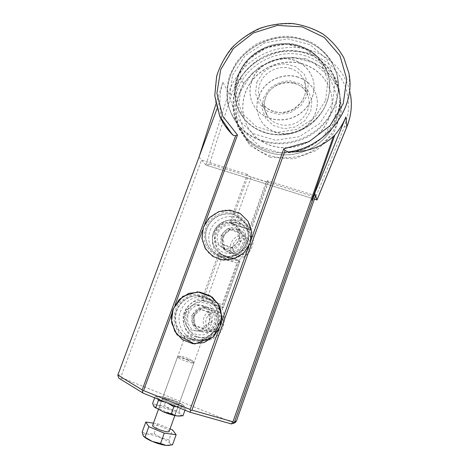 <?xml version="1.0" encoding="UTF-8"?>
<svg xmlns="http://www.w3.org/2000/svg" width="469" height="469" viewBox="0 0 469 469"><rect width="100%" height="100%" fill="white"/><g stroke="black" fill="none" stroke-linecap="round" stroke-linejoin="round"><path stroke-width="0.35" stroke-dasharray="2.35 1.76" d="M192.513 339.134C183.186 335.616 177.499 324.97 179.41 314.898C182.324 303.883 189.265 297.85 200.228 296.807C210.563 296.601 219.955 305.061 221.075 315.801C222.294 326.524 214.89 337.381 204.642 339.849C200.503 340.84 196.464 340.6 192.513 339.134M195.514 330.868C182.881 326.776 186.334 305.6 199.548 305.483C214.644 303.842 217.358 329.05 202.198 331.407L195.514 330.868M192.56 330.475C179.727 326.318 183.256 304.786 196.681 304.662C204.033 304.932 208.453 308.795 209.954 316.258C210.042 323.932 206.512 328.857 199.354 331.026L192.56 330.475M188.855 338.829C179.346 335.241 173.559 324.372 175.517 314.101C177.411 303.818 186.674 295.751 196.763 295.634C207.292 295.423 216.871 304.053 217.997 315.01C219.234 325.955 211.677 337.035 201.224 339.562C197.003 340.57 192.876 340.324 188.855 338.829M222.259 257.504C211.167 253.758 205.639 240.198 210.593 229.405C215.353 218.531 229.224 213.307 239.542 218.607C248.576 223.092 252.979 234.606 249.25 244.408C245.615 254.245 234.535 260.389 224.575 258.155L222.259 257.504M225.179 249.455C218.144 246.073 215.752 240.556 218.009 232.9C221.86 225.888 227.512 223.537 234.963 225.847C248.799 231.188 240.146 254.239 225.935 249.69L225.179 249.455M222.763 247.708C215.617 244.279 213.19 238.668 215.488 230.889C219.41 223.76 225.155 221.368 232.718 223.707C246.776 229.13 237.965 252.562 223.531 247.943L222.763 247.708M219.258 255.541C207.955 251.724 202.327 237.9 207.386 226.89C212.246 215.804 226.386 210.47 236.904 215.863C246.114 220.424 250.593 232.167 246.788 242.168C243.077 252.199 231.774 258.478 221.62 256.203L219.258 255.541M240.679 77.69C229.101 96.174 230.695 120.75 245.035 136.426C258.073 150.977 280.685 156.781 300.957 150.238C321.224 143.707 336.976 125.364 339.603 105.273C340.377 99.246 340.084 93.349 338.706 87.574C333.881 67.477 315.59 52.534 294.532 50.652C273.456 48.764 251.636 59.815 240.679 77.69L243.687 84.133C232.442 101.767 233.984 126.618 247.995 141.585C254.157 148.292 261.555 152.964 270.197 155.597C284.407 160.07 302.505 157.502 315.379 149.212C329.601 139.598 337.915 126.947 340.324 111.276C341.08 105.39 340.793 99.627 339.45 93.976C334.731 74.319 316.868 59.669 296.297 57.787C275.708 55.893 254.38 66.668 243.687 84.133M262.886 140.782C281.617 146.387 303.935 141.345 319.242 127.756C334.526 114.137 341.496 93.097 337.064 74.671L331.993 61.873C326.899 54.146 320.386 47.803 312.465 42.837C303.953 38.839 294.901 36.635 285.299 36.213C275.661 36.863 266.433 39.249 257.616 43.371C249.297 48.401 242.215 54.703 236.364 62.289L229.904 74.747C227.184 83.693 226.351 92.71 227.401 101.802C229.552 110.666 233.474 118.704 239.172 125.915C245.527 132.926 253.436 137.886 262.886 140.782M267.799 150.602C285.697 156.013 306.996 151.247 321.587 138.296C336.162 125.323 342.804 105.226 338.565 87.574L333.723 75.31C328.857 67.894 322.637 61.797 315.068 57.007C306.937 53.144 298.278 50.992 289.103 50.552C279.887 51.139 271.07 53.39 262.64 57.306C254.69 62.096 247.919 68.116 242.338 75.362L236.177 87.281C233.585 95.846 232.806 104.481 233.82 113.193C235.895 121.688 239.665 129.397 245.117 136.309C251.208 143.039 258.771 147.805 267.799 150.602M265.724 132.956C281.933 137.757 301.221 133.173 314.195 121.213C327.573 107.741 332.257 92.399 328.241 75.175C320.931 48.33 286.588 36.119 261.169 50.101C235.432 63.467 226.691 98.173 244.425 119.097C249.995 125.704 257.094 130.323 265.724 132.956M191.071 339.011C187.342 337.217 185.542 335.763 185.665 334.649C185.425 334.116 201.453 342.945 201.963 340.517L201.74 340.465C199.806 340.781 196.247 340.301 191.071 339.011M168.131 402.209C174.087 404.466 177.651 405.263 178.812 404.6C179.762 403.012 162.608 396.821 162.356 398.668C162.374 399.412 164.302 400.596 168.131 402.209M234.271 214.878L237.079 216.039C246.272 220.6 250.751 232.325 246.946 242.315C243.241 252.334 231.95 258.601 221.808 256.326L219.451 255.669C208.705 252.023 202.96 239.272 207.011 228.497C210.903 217.663 223.596 211.29 234.271 214.878M218.648 256.836L228.761 257.886C235.684 256.262 241.383 252.621 245.862 246.958C249.057 240.509 249.883 233.855 248.353 226.99C245.398 220.682 240.779 216.098 234.488 213.248L224.463 212.34C217.657 214.005 212.052 217.616 207.656 223.174C204.478 229.493 203.593 236.065 205.012 242.878C207.843 249.203 212.387 253.858 218.648 256.836M188.345 340.236L198.498 341.555L208.3 338.131L215.763 330.639C219.029 324.038 219.914 317.167 218.425 310.032L213.137 301.075L204.607 295.482L194.535 294.315C187.688 295.88 182.031 299.486 177.569 305.137C174.321 311.604 173.383 318.381 174.755 325.468L179.879 334.479L188.345 340.236M239.782 220.547C229.118 216.93 216.473 223.713 213.225 234.717C209.795 245.668 216.731 257.979 227.87 260.33C237.619 262.523 248.447 256.52 251.994 246.905C255.634 237.326 251.32 226.058 242.479 221.661L239.782 220.547M204.443 296.988C223.977 302.874 222.019 335.57 201.576 339.591C197.355 340.594 193.246 340.353 189.23 338.858C179.738 335.276 173.958 324.431 175.916 314.183C177.798 303.918 187.049 295.869 197.115 295.757L204.443 296.988M211.249 299.339L204.208 298.149C192.378 298.208 182.33 309.821 183.614 321.963C184.657 334.139 196.869 343.191 208.57 340.189C228.186 336.337 230.027 305.002 211.249 299.339M238.873 260.412L218.56 253.401L219.727 254.175L221.849 257.968L206.905 299.163L202.831 300.641L201.535 300.224L223.103 307.957L221.989 304.645L236.921 263.185L239.905 261.251L238.873 260.412L221.878 307.641M315.59 195.737L267.57 180.706L268.362 182.142L266.204 181.878L251.167 177.159L248.224 175.711L247.304 174.357L229.775 222.564L250.071 229.318L250.997 230.279L249.825 227.354L266.204 181.878M251.167 177.159L234.77 222.359C232.718 223.338 231.41 223.742 230.854 223.578L229.775 222.564M317.021 199.97L315.66 197.232L344.439 126.706L348.092 113.475C348.948 104.394 348.104 95.576 345.559 87.029C342.083 78.845 337.205 71.622 330.915 65.355C323.962 59.798 316.182 55.647 307.576 52.903C298.689 51.045 289.684 50.734 280.568 51.977C271.586 54.099 263.197 57.605 255.388 62.512C244.32 70.731 236.03 81.841 231.58 94.445L209.561 163.962C207.779 164.871 206.559 165.229 205.903 165.029L228.679 92.956C236.886 66.979 263.619 47.533 291.683 47.387C319.729 47.105 345.372 66.762 350.384 93.853L351.334 104.452M225.009 125.698C221.046 118.54 219.357 110.256 219.949 100.841C219.967 94.539 220.946 88.33 222.886 82.227L228.679 92.956L231.58 94.445M269.939 157.179L249.971 145.648L237.777 126.829L235.532 104.534L243.475 83.042L260.019 66.381L282.068 57.681L305.489 58.678L325.785 69.377L338.847 87.885L341.854 110.631L333.981 132.991L316.774 150.285L293.823 158.909L269.939 157.179M143.326 393.215L189.851 412.14L231.035 423.835M247.304 174.357L201.547 160.035L121.717 374.731C121.266 376.396 121.758 377.609 123.177 378.372L233.873 422.956M119.437 378.565L143.461 393.239M217.018 108.714L219.949 100.841M199.003 157.097L205.821 164.971L314.406 199.108M215.892 104.147L222.886 82.227M238.492 229.781L239.524 230.185C252.908 235.368 244.566 257.645 230.818 253.231C215.248 249.52 223.619 224.211 238.492 229.781M236.962 228.339C221.925 222.705 213.454 248.306 229.194 252.052C243.094 256.514 251.542 233.978 238.006 228.743L236.962 228.339M210.241 307.869C221.649 311.369 220.043 330.44 208.089 332.204C200.263 332.785 195.503 329.15 193.82 321.306C193.92 313.269 197.807 308.555 205.492 307.172L210.241 307.869M208.359 307.33L203.558 306.62C195.79 308.022 191.85 312.788 191.745 320.919C193.451 328.857 198.258 332.533 206.172 331.946C218.261 330.158 219.897 310.865 208.359 307.33M267.57 180.706L250.071 229.318M218.56 253.401L201.535 300.224M296.912 76.875C306.14 79.619 312.448 85.352 315.848 94.076C320.62 107.167 313.738 123.347 300.365 130.194C287.051 137.159 269.945 133.495 261.925 122.239C254.937 111.065 255.347 99.786 263.156 88.412C270.859 78.423 284.871 73.586 296.912 76.875M296.871 76.711C306.099 79.454 312.418 85.194 315.819 93.923C320.591 107.02 313.702 123.206 300.324 130.06C287.005 137.03 269.886 133.366 261.86 122.104C254.866 110.919 255.277 99.639 263.091 88.26C270.801 78.259 284.818 73.422 296.871 76.711M301.637 63.526C316.417 67.905 326.096 77.274 330.686 91.637C336.109 110.543 325.762 132.838 306.873 142.488C288.042 152.267 264.076 147.829 251.73 132.809C239.97 118.663 239.823 97.271 251.009 81.841C262.148 66.387 283.323 58.619 301.637 63.526M301.678 63.696C316.446 68.069 326.125 77.438 330.709 91.795C336.126 110.69 325.791 132.967 306.908 142.617C288.089 152.39 264.141 147.952 251.8 132.944C240.046 118.804 239.899 97.417 251.079 81.999C262.212 66.551 283.376 58.789 301.678 63.696M297.44 45.593C313.11 50.142 323.376 59.997 328.241 75.175C333.992 95.148 322.983 118.821 302.91 129.122C282.895 139.557 257.469 134.937 244.425 119.097C231.991 104.177 231.885 81.565 243.763 65.214C255.587 48.829 278.029 40.51 297.44 45.593M297.487 45.786C313.145 50.33 323.405 60.184 328.271 75.351C334.016 95.313 323.012 118.968 302.951 129.268C282.954 139.692 257.545 135.078 244.501 119.243C232.073 104.329 231.973 81.729 243.839 65.39C255.658 49.016 278.088 40.703 297.487 45.786M292.422 59.745C302.2 62.594 308.889 68.626 312.489 77.836C317.542 91.666 310.22 108.831 296.015 116.136C281.875 123.564 263.73 119.753 255.253 107.882C247.773 97.558 248.412 82.691 256.619 72.109C264.797 61.509 279.653 56.327 292.422 59.745M292.375 59.557C302.159 62.412 308.854 68.445 312.454 77.661C317.513 91.496 310.179 108.673 295.968 115.984C281.816 123.417 263.666 119.607 255.177 107.723C247.696 97.4 248.336 82.521 256.549 71.933C264.733 61.328 279.594 56.139 292.375 59.557M193.744 315.748L195.274 325.498L204.25 328.863L211.695 322.414L210.112 312.647L201.142 309.341L193.744 315.748L191.633 315.291L199.114 308.807L208.189 312.149L209.784 322.033L202.25 328.558L193.175 325.152L191.633 315.291M193.175 325.152L195.274 325.498M202.25 328.558L204.25 328.863M209.784 322.033L211.695 322.414M208.189 312.149L210.112 312.647M199.114 308.807L201.142 309.341M209.737 331.425L215.148 331.888C227.688 330.041 225.39 309.212 212.897 310.63C202.069 310.8 199.378 328.095 209.737 331.425M210.886 329.555C220.852 333.371 226.773 316.833 216.76 313.269C206.858 309.534 200.92 325.896 210.886 329.555M200.122 330.07L205.844 330.557C219.117 328.599 216.731 306.521 203.523 308.039C192.073 308.221 189.183 326.541 200.122 330.07M197.689 336.789C200.937 337.997 204.273 338.219 207.685 337.457C217.329 334.256 222.048 327.462 221.843 317.062C219.82 306.949 213.841 301.585 203.909 300.969C185.015 300.559 179.586 330.862 197.689 336.789M222.716 236.147L224.311 245.539L233.269 248.599L240.626 242.209L238.985 232.788L230.027 229.787L222.716 236.147L220.975 234.746L228.374 228.315L237.425 231.346L239.09 240.873L231.639 247.339L222.582 244.249L220.975 234.746M222.582 244.249L224.311 245.539M231.639 247.339L233.269 248.599M239.09 240.873L240.626 242.209M237.425 231.346L238.985 232.788M228.374 228.315L230.027 229.787M236.816 256.314L237.349 256.484C249.103 260.365 256.244 241.265 244.724 236.892C232.395 231.024 223.69 252.258 236.816 256.314M237.871 254.696C247.814 258.196 253.6 242.045 243.604 238.791C233.72 235.368 227.922 251.355 237.871 254.696M228.931 250.516L229.499 250.692C241.916 254.784 249.508 234.564 237.337 229.962C224.317 223.783 215.072 246.248 228.931 250.516M226.556 257.071L228.221 257.551C236.728 259.621 246.295 254.415 249.408 245.991C252.088 236.312 249.25 228.978 240.908 223.977C232.126 219.65 220.489 224.182 216.561 233.386C212.475 242.532 217.206 253.922 226.556 257.071M153.439 423.149L157.66 423.759L170.03 428.912M169.151 431.339C169.162 430.401 167.257 429.1 163.429 427.441C157.52 425.172 153.92 424.486 152.624 425.389M154.09 433.579L161.06 437.94C156.165 435.918 151.722 434.622 147.729 434.054L154.09 433.579L157.66 423.759M168.975 439.846L170.265 443.568C168.94 441.886 165.868 440.01 161.06 437.94L168.975 439.846L172.539 429.962M169.508 445.403C170.646 445.11 170.898 444.501 170.265 443.568L172.504 444.835M142.171 432.031L147.729 434.054C143.93 433.62 142.406 434.171 143.156 435.707L143.514 436.188M187.823 360.104C182.717 358.181 179.316 357.19 177.628 357.138L177.44 357.237C176.649 358.117 193.879 364.337 193.791 363.141L187.823 360.104M187.987 358.439C183.907 356.909 181.204 356.118 179.873 356.065C177.593 356.299 194.307 362.338 192.665 360.684L187.987 358.439M158.006 399.195L157.121 397.46L155.151 396.493L161.383 396.586L166.788 398.644L174.562 400.667L183.901 405.726C184.997 407.033 183.719 407.385 180.067 406.799C176.115 406.054 171.578 404.659 166.454 402.607C161.459 400.532 158.352 398.814 157.121 397.46C156.4 396.504 157.121 396.112 159.272 396.282L161.383 396.586C165.281 397.354 169.672 398.714 174.562 400.667C178.132 402.126 180.841 403.475 182.681 404.724L183.901 405.726L185.466 408.827L180.067 406.799L176.127 406.582M154.19 406.893L153.826 406.482C152.994 405.175 154.436 404.823 158.159 405.427L152.63 403.404M159.483 407.373C162.004 406.476 176.526 412.075 175.57 413.582C175.365 415.604 157.989 409.343 159.085 407.643L159.483 407.373M162.737 398.427C165.211 397.653 179.721 403.223 178.812 404.6C178.66 406.476 161.313 400.221 162.356 398.668L162.737 398.427M182.945 415.827L180.682 414.655L179.193 411.518L171.378 409.46L164.32 405.439L158.159 405.427C162.081 406.148 166.483 407.497 171.378 409.46C176.18 411.46 179.287 413.195 180.682 414.655C181.356 415.452 181.157 415.933 180.09 416.103M167.673 403.135L165.217 402.132M155.151 396.493L154.664 397.835M166.788 398.644L164.32 405.439M181.661 404.683L179.193 411.518M185.466 408.827L184.974 410.187M173.395 309.188L179.498 299.591L188.943 293.565L199.911 292.287L210.282 296.039L217.997 304.135L221.491 315.016L220.014 326.518L213.835 336.314L204.191 342.399L193.058 343.56L182.676 339.603L175.113 331.36L171.818 320.509L173.395 309.188M203.657 227.272L209.649 217.874L219 211.847L229.898 210.364L240.234 213.758L247.966 221.403L251.525 231.833L250.141 242.965L244.073 252.557L234.535 258.648L223.473 260.014L213.119 256.426L205.533 248.64L202.174 238.234L203.657 227.272M340.324 111.276L339.603 105.273M327.128 101.146C330.211 92.211 330.557 83.365 328.159 74.618L328.159 74.618C320.837 47.727 286.43 35.503 260.963 49.509C235.174 62.905 226.416 97.675 244.179 118.634L244.179 118.634C249.76 125.252 256.871 129.878 265.518 132.516C289.35 140.208 319.201 125.194 327.128 101.146M325.679 100.26L327.884 80.316L320.808 62.113L306.046 49.263L286.653 44.18L266.451 47.686L249.285 59L238.387 75.955L235.831 95.354L242.233 113.504L256.49 126.829L275.942 132.569L296.707 129.391L314.523 117.836L325.679 100.26M171.889 313.491L175.019 304.979M202.403 230.455L204.795 223.959M251.173 239.548L248.793 246.172M220.835 324.026L219.046 329.004M202.831 300.641L219.715 254.169L239.882 261.133L223.021 307.998L202.831 300.641M206.905 299.163L221.989 304.645M236.921 263.185L221.849 257.968M268.344 182.019L250.985 230.267L230.836 223.561L248.224 175.711M234.77 222.359L249.825 227.354M346.784 126.923L344.439 126.706M350.384 93.853L348.842 72.976L344.006 58.191C338.935 49.087 332.269 41.325 324.003 34.917C315.027 29.459 305.266 25.824 294.714 24.007C283.974 23.298 273.38 24.464 262.916 27.507C252.803 31.57 243.681 37.174 235.561 44.326C228.221 52.217 222.523 61.023 218.466 70.743C215.476 80.768 214.45 90.892 215.382 101.111L219.521 115.72M209.561 163.962L315.66 197.232M230.83 423.742L232.782 422.757M123.177 378.372L119.806 378.706M117.83 375.059L121.717 374.731M263.496 97.98L269.405 88.747C275.326 83.857 282.103 81.219 289.736 80.815L300.224 83.705L308.151 90.763L311.903 100.642L310.683 111.376L304.703 120.797L295.165 126.982L284.015 128.694L273.509 125.616L265.724 118.417L262.171 108.556L263.496 97.98M294.028 83.095C300.57 85.041 305.143 89.057 307.758 95.137C311.756 104.945 306.708 117.402 296.549 122.608C286.442 127.92 273.386 124.924 267.6 116.13C264 110.432 263.32 104.3 265.56 97.734C269.329 86.73 282.795 79.765 294.028 83.095M240.486 91.449L252.234 73.152L270.742 60.982L292.545 57.271L313.515 62.858L329.514 76.84L337.223 96.614L334.884 118.241L322.848 137.27L303.578 149.711L281.107 153.035L260.078 146.686L244.66 132.147L237.742 112.443L240.486 91.449M304.023 55.436C322.209 60.812 333.834 72.46 338.894 90.37C344.275 112.326 331.999 137.587 310.285 148.673C288.628 159.876 261.21 155.245 246.407 138.566C234.465 124.138 231.528 107.888 237.607 89.814C246.518 64.259 277.607 47.955 304.023 55.436M300.465 39.232C319.618 44.784 331.864 56.966 337.193 75.773C342.862 98.83 329.895 125.475 306.978 137.218C284.114 149.083 255.224 144.288 239.677 126.8C227.137 111.675 224.082 94.615 230.514 75.62C239.94 48.764 272.653 31.511 300.465 39.232M232.518 75.257L245.006 55.858L264.639 42.896L287.767 38.857L310.009 44.643L326.987 59.352L335.159 80.246L332.662 103.168L319.852 123.388L299.357 136.661L275.485 140.266L253.172 133.618L236.851 118.288L229.57 97.464L232.518 75.257M256.889 82.046L263.173 72.249L273.093 65.73L284.747 63.761L295.88 66.762L304.287 74.196L308.262 84.631L306.949 96.004L300.588 106.006L290.452 112.601L278.609 114.459L267.459 111.247L259.222 103.661L255.47 93.243L256.889 82.046M289.906 68.322C296.795 70.332 301.614 74.536 304.358 80.92C308.567 91.209 303.232 104.323 292.521 109.846C281.857 115.468 268.11 112.361 262.03 103.139C258.249 97.165 257.545 90.728 259.908 83.822C263.895 72.244 278.076 64.874 289.906 68.322M194.787 336.502C198.088 337.727 201.477 337.95 204.947 337.176C214.743 333.922 219.545 327.01 219.345 316.434C217.294 306.157 211.226 300.705 201.137 300.084C193.152 300.729 187.553 304.868 184.346 312.501C180.729 321.798 185.636 333.248 194.787 336.502M185.824 313.134L184.839 320.397C185.753 325.345 188.087 329.414 191.844 332.603C196.189 334.889 200.779 335.476 205.604 334.362C210.112 332.21 213.477 328.833 215.693 324.231L216.643 316.892C215.67 311.926 213.284 307.869 209.491 304.733C205.141 302.511 200.574 301.972 195.808 303.109C191.358 305.255 188.034 308.596 185.824 313.134M224.176 255.458L225.865 255.945C234.506 258.044 244.232 252.75 247.398 244.185C250.124 234.353 247.251 226.896 238.774 221.819C229.564 217.088 216.995 222.447 213.606 232.472C210.071 241.547 215.042 252.51 224.176 255.458M215.177 232.788L214.251 239.835C215.195 244.595 217.552 248.476 221.315 251.478C225.653 253.594 230.226 254.063 235.022 252.879C239.489 250.698 242.813 247.362 244.988 242.866L245.873 235.749C244.871 230.971 242.467 227.102 238.668 224.153C234.318 222.095 229.775 221.673 225.038 222.881C220.623 225.05 217.34 228.35 215.177 232.788M199.354 331.026L202.198 331.407M196.681 304.662L199.548 305.483M201.224 339.562L204.642 339.849M196.763 295.634L200.228 296.807M223.531 247.943L225.935 249.69M232.718 223.707L234.963 225.847M203.317 227.125L208.271 218.8C213.055 214.222 218.66 211.308 225.079 210.059L239.137 212.774L248.201 221.262C251.261 227.453 252.193 234.037 250.997 241.013C248.506 247.685 244.32 253.049 238.451 257.112C231.962 259.984 225.325 260.7 218.542 259.263L207.972 252.463L202.133 240.544L203.317 227.125M221.62 256.203L224.575 258.155M236.904 215.863L239.542 218.607M247.99 141.585L245.035 136.426M338.565 87.574L337.064 74.671M245.117 136.309L239.172 125.915M328.271 75.351L328.159 74.618C325.099 65.191 319.594 57.482 311.662 51.496C306.128 48.031 300.119 45.557 293.641 44.074C287.603 43.042 279.917 43.488 270.59 45.411C261.344 48.811 253.278 53.97 246.377 60.888C240.978 67.87 237.255 75.474 235.215 83.711C234.224 92.094 235.08 100.219 237.771 108.087L244.501 119.243M175.57 413.582L201.963 340.517M159.085 407.643L185.665 334.649M221.808 256.326L227.87 260.33M237.079 216.039L242.479 221.661M201.576 339.591L208.57 340.189M197.115 295.757L204.208 298.149M239.905 261.251L223.103 307.957M268.362 182.142L251.044 230.291M250.997 230.279L230.854 223.578M314.394 199.143L205.903 165.029M219.727 254.175L239.888 261.139M339.45 93.976L338.706 87.574M229.194 252.052L230.818 253.231M238.006 228.743L239.524 230.185M206.172 331.946L208.089 332.204M203.558 306.62L205.492 307.172M265.571 97.957C263.361 104.47 264.035 110.532 267.6 116.13L262.03 103.139C266.539 108.966 272.747 112.12 280.65 112.601C285.973 112.12 290.493 110.813 294.215 108.673L300.74 102.863C307.172 93.536 306.474 87.105 304.358 80.92L307.758 95.137C301.579 77.238 271.369 79.325 265.571 97.957M338.894 90.37C344.281 112.46 331.97 137.739 310.296 148.796C288.681 159.976 261.268 155.345 246.407 138.566L239.677 126.8C227.084 111.563 224.018 94.398 230.478 75.316C238.633 53.372 261.702 37.35 285.691 37.174C309.675 36.91 331.747 52.991 337.193 75.773L338.894 90.37M212.897 310.63L203.523 308.039M215.148 331.888L205.844 330.557M203.909 300.969L201.137 300.084C193.099 300.717 187.477 304.85 184.264 312.489C181.368 319.665 184.417 328.886 188.497 332.427C193.158 336.795 198.645 338.378 204.947 337.176L207.685 337.457M244.724 236.892L237.337 229.962M237.349 256.484L229.499 250.692M240.908 223.977L238.774 221.819C229.499 217.036 216.918 222.4 213.547 232.395C209.743 242.051 215.758 253.776 225.865 255.945L228.221 257.551M174.861 415.546L193.791 363.141M158.375 409.595L177.44 357.237M179.873 356.065L177.628 357.138M192.665 360.684L193.697 362.942M159.272 396.282L158.885 396.317M182.681 404.724L182.992 405.028"/><path stroke-width="0.7" d="M173.096 309.1L179.246 299.433L188.761 293.36L199.812 292.07L210.253 295.851L218.026 304.006L221.544 314.969L220.061 326.559L213.835 336.425L204.121 342.558L192.9 343.73L182.447 339.738L174.826 331.431L171.507 320.503L173.096 309.1M203.382 227.131L209.42 217.663L218.835 211.589L229.816 210.094L240.234 213.512L248.019 221.216L251.601 231.721L250.212 242.936L244.097 252.598L234.488 258.736L223.338 260.113L212.914 256.496L205.275 248.652L201.893 238.176L203.382 227.131M233.873 422.956L235.526 422.34L236.417 421.056L315.59 195.737L317.021 199.97M334.784 135.09L311.821 200.386L345.893 116.951C343.202 123.517 339.497 129.561 334.784 135.09L333.424 136.332C321.752 147.225 306.714 152.431 288.318 151.956L285.064 150.537L283.763 148.831L309.001 141.679L329.988 125.756L343.261 103.631L346.708 78.933L339.931 55.653L324.226 37.42L302.212 26.874L277.331 25.39L253.266 33L233.456 48.471L220.706 69.576L216.895 93.308L222.705 116.248L237.502 134.961L235.661 135.699L233.298 135.424L225.009 125.698M235.661 135.699L142.183 389.891L142.459 391.105L143.567 390.56L171.889 313.491M142.459 391.105L142.852 392.952L143.326 393.215M219.046 329.004L190.133 409.484L190.701 410.733L189.863 412.181M190.701 410.733L191.909 410.099L285.064 150.537M231.035 423.835L233.374 423.437L234.518 422.012L314.846 193.556L315.59 195.737M333.424 136.332L232.976 421.795L233.533 423.29M311.821 200.386L314.846 193.556M142.183 389.891L117.83 375.059L118.751 378.137L119.437 378.565M117.83 375.059L217.018 108.714M199.003 157.097L215.892 104.147M170.03 428.912L172.539 429.962L176.145 434.716L164.291 433.145L148.837 426.667L145.818 422.041L153.439 423.149M158.375 409.595L152.624 425.389C151.423 427.376 168.846 433.655 169.151 431.339L174.861 415.546M176.145 434.716L172.504 444.835L166.126 445.433L169.508 445.403M166.126 445.433L160.562 443.445L152.343 441.452C157.478 443.58 162.069 444.905 166.126 445.433M143.514 436.188L144.487 437.114C146.228 438.509 148.849 439.951 152.343 441.452L144.065 436.627L143.156 435.707L142.171 432.031L145.818 422.041M164.291 433.145L160.562 443.445M148.837 426.667L145.109 436.897M154.664 397.835L152.63 403.404L153.826 406.482L163.124 411.77L154.19 406.893M180.09 416.103L176.778 415.915C172.803 415.223 168.254 413.84 163.124 411.77L171.249 413.922L176.778 415.915L182.945 415.827L184.974 410.187M176.127 406.582L173.823 406.799L167.673 403.135M165.217 402.132L158.381 400.497L158.006 399.195M158.381 400.497L155.796 407.573M173.823 406.799L171.249 413.922M175.019 304.979L202.403 230.455M204.795 223.959L237.502 134.961M190.133 409.484L143.567 390.56M283.763 148.831L251.173 239.548M248.793 246.172L220.835 324.026M350.384 93.853C352.371 104.909 351.199 115.861 346.872 126.706L346.784 126.923M345.893 116.951L346.872 126.706L317.021 199.929L314.406 199.108M288.318 151.956C326.453 147.401 356.458 108.063 348.842 72.976L343.765 57.634C338.407 48.219 331.354 40.281 322.613 33.803C313.14 28.38 302.898 24.927 291.876 23.45C280.714 23.163 269.804 24.875 259.146 28.58C248.922 33.346 239.876 39.701 232.014 47.645C225.05 56.309 219.926 65.83 216.649 76.195L214.773 95.735L219.838 116.435L231.938 134.093L233.298 135.424M219.521 115.72C222.476 122.579 226.615 128.699 231.938 134.093L232.196 134.503M232.976 421.795L191.909 410.099M236.417 421.056L234.518 422.012M173.038 309.071L182.74 296.396L197.637 291.818L212.223 297.1L218.712 304.897L220.477 308.995L221.831 317.888L213.542 336.941L194.694 344.017L177.03 334.825L171.812 323.34C171.068 318.492 171.472 313.738 173.038 309.071M351.334 104.452C351.287 112.091 349.798 119.548 346.855 126.823L317.032 199.982L314.394 199.143M143.039 393.098L189.922 412.204L231.51 423.97M233.374 423.437L235.526 422.34M142.852 392.952L118.751 378.137M144.487 437.114L144.065 436.627M155.474 407.907L154.917 407.362"/></g></svg>
